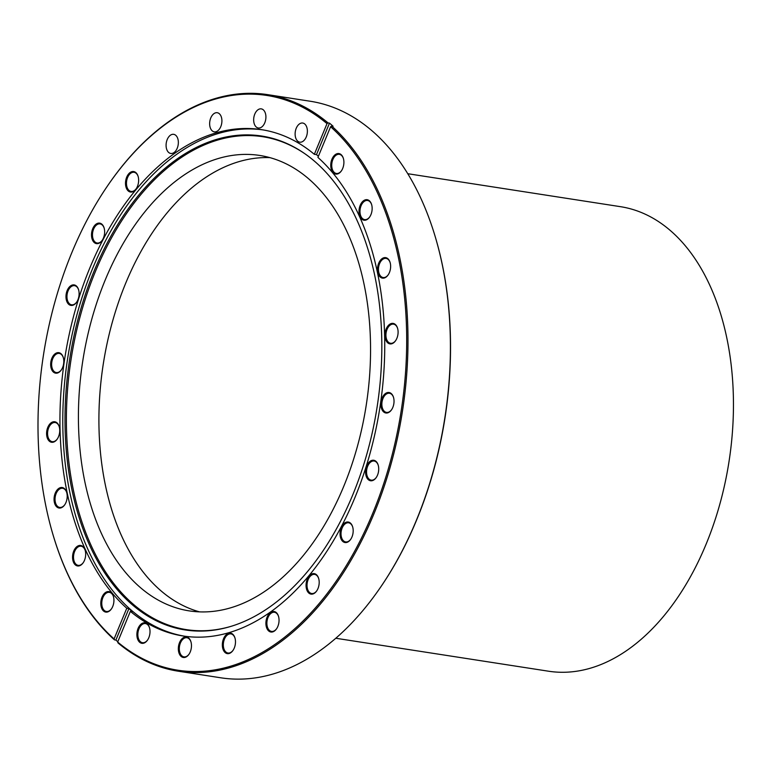 <?xml version="1.0" encoding="UTF-8"?>
<svg xmlns="http://www.w3.org/2000/svg" width="772" height="772" viewBox="0 0 772 772"><rect width="100%" height="100%" fill="white"/><g stroke="black" fill="none" stroke-linecap="round" stroke-linejoin="round"><path stroke-width="1.16" d="M269.92 157.633A230.432 143.447 -81.2 0 0 137.754 257.385A230.432 143.447 -81.2 0 0 199.543 611.868A230.432 143.447 -81.2 0 1 145.773 575.304A230.432 143.447 -81.2 0 1 114.024 316.259A230.432 143.447 -81.2 0 1 269.92 157.633M335.791 638.251L548.477 671.206A235.035 146.313 -81.2 0 0 693.835 570.469A235.035 146.313 -81.2 0 0 620.456 206.674L407.761 173.71M329.49 123.134A291.729 181.603 -81.2 0 1 333.07 126.232L331.642 126.01A291.729 181.603 98.8 0 1 348.654 143.708A291.729 181.603 98.8 0 1 385.778 481.564A291.729 181.603 98.8 0 1 178.39 671.225L220.802 677.797A291.729 181.603 -81.2 0 0 381.156 586.344A291.729 181.603 -81.2 0 0 435.292 236.917A291.729 181.603 -81.2 0 0 391.076 150.279A291.729 181.603 -81.2 0 0 310.141 101.228L267.73 94.657A291.729 181.603 98.8 0 1 328.071 122.922L329.49 123.134L316.481 154.632L314.339 154.304A256.179 159.476 98.8 0 0 261.573 129.667A256.179 159.476 98.8 0 0 79.458 296.216A256.179 159.476 98.8 0 0 112.046 592.915A256.179 159.476 98.8 0 0 126.772 608.259L128.914 608.587L115.896 640.084A291.729 181.603 -81.2 0 0 117.788 641.754M328.071 122.922L327.019 123.626A290.803 181.034 -81.2 0 0 107.028 186.621A290.803 181.034 -81.2 0 0 53.065 534.938A290.803 181.034 -81.2 0 0 97.147 621.306A290.803 181.034 -81.2 0 0 114.092 638.936L114.468 639.863A291.729 181.603 98.8 0 1 97.455 622.174A291.729 181.603 98.8 0 1 53.239 535.536A291.729 181.603 98.8 0 1 53.152 535.237M147.906 624.558A10.374 6.456 98.8 0 1 149.478 627.636A10.374 6.456 98.8 0 1 147.558 640.056A10.374 6.456 98.8 0 1 138.979 641.561A10.374 6.456 98.8 0 1 138.622 627.26A10.374 6.456 98.8 0 1 147.906 624.558M149.546 627.868A9.679 6.022 -81.2 0 0 148.147 625.204A9.679 6.022 -81.2 0 0 145.464 623.573A9.679 6.022 -81.2 0 0 138.584 629.875A9.679 6.022 -81.2 0 0 139.809 641.078A9.679 6.022 -81.2 0 0 142.502 642.709A9.679 6.022 -81.2 0 0 147.684 639.863M111.824 593.34A10.374 6.456 98.8 0 1 113.397 596.418A10.374 6.456 98.8 0 1 111.477 608.838A10.374 6.456 98.8 0 1 102.898 610.343A10.374 6.456 98.8 0 1 102.541 596.042A10.374 6.456 98.8 0 1 111.824 593.34M113.465 596.64A9.679 6.022 -81.2 0 0 112.065 593.986A9.679 6.022 -81.2 0 0 109.383 592.356A9.679 6.022 -81.2 0 0 102.502 598.647A9.679 6.022 -81.2 0 0 103.728 609.861A9.679 6.022 -81.2 0 0 106.411 611.492A9.679 6.022 -81.2 0 0 111.602 608.635M65.099 489.265A10.374 6.456 98.8 0 1 66.672 492.353A10.374 6.456 98.8 0 1 64.742 504.772A10.374 6.456 98.8 0 1 56.163 506.278A10.374 6.456 98.8 0 1 55.806 491.967A10.374 6.456 98.8 0 1 65.099 489.265M66.73 492.575A9.679 6.022 -81.2 0 0 65.331 489.921A9.679 6.022 -81.2 0 0 62.648 488.29A9.679 6.022 -81.2 0 0 55.767 494.582A9.679 6.022 -81.2 0 0 57.003 505.795A9.679 6.022 -81.2 0 0 59.685 507.416A9.679 6.022 -81.2 0 0 64.877 504.57M83.579 547.194A10.374 6.456 98.8 0 1 85.152 550.272A10.374 6.456 98.8 0 1 83.231 562.692A10.374 6.456 98.8 0 1 74.652 564.197A10.374 6.456 98.8 0 1 74.295 549.896A10.374 6.456 98.8 0 1 83.579 547.194M85.219 550.504A9.679 6.022 -81.2 0 0 83.82 547.84A9.679 6.022 -81.2 0 0 81.137 546.219A9.679 6.022 -81.2 0 0 74.257 552.511A9.679 6.022 -81.2 0 0 75.482 563.714A9.679 6.022 -81.2 0 0 78.165 565.345A9.679 6.022 -81.2 0 0 83.357 562.498M57.63 423.51A10.374 6.456 98.8 0 1 59.203 426.588A10.374 6.456 98.8 0 1 57.282 439.007A10.374 6.456 98.8 0 1 48.704 440.522A10.374 6.456 98.8 0 1 48.337 426.212A10.374 6.456 98.8 0 1 57.63 423.51M59.27 426.82A9.679 6.022 -81.2 0 0 57.871 424.166A9.679 6.022 -81.2 0 0 55.179 422.535A9.679 6.022 -81.2 0 0 48.308 428.827A9.679 6.022 -81.2 0 0 49.533 440.03A9.679 6.022 -81.2 0 0 52.216 441.661A9.679 6.022 -81.2 0 0 57.408 438.814M61.692 354.406A10.374 6.456 98.8 0 1 63.265 357.484A10.374 6.456 98.8 0 1 61.345 369.904A10.374 6.456 98.8 0 1 52.766 371.409A10.374 6.456 98.8 0 1 52.409 357.108A10.374 6.456 98.8 0 1 61.692 354.406M63.333 357.706A9.679 6.022 -81.2 0 0 61.934 355.052A9.679 6.022 -81.2 0 0 59.251 353.422A9.679 6.022 -81.2 0 0 52.371 359.713A9.679 6.022 -81.2 0 0 53.596 370.927A9.679 6.022 -81.2 0 0 56.288 372.558A9.679 6.022 -81.2 0 0 61.471 369.701M77.017 286.653A10.374 6.456 98.8 0 1 78.58 289.732A10.374 6.456 98.8 0 1 76.66 302.151A10.374 6.456 98.8 0 1 68.081 303.657A10.374 6.456 98.8 0 1 67.724 289.355A10.374 6.456 98.8 0 1 77.017 286.653M78.647 289.954A9.679 6.022 -81.2 0 0 77.248 287.3A9.679 6.022 -81.2 0 0 74.566 285.669A9.679 6.022 -81.2 0 0 67.685 291.961A9.679 6.022 -81.2 0 0 68.92 303.174A9.679 6.022 -81.2 0 0 71.603 304.805A9.679 6.022 -81.2 0 0 76.795 301.948M102.541 224.874A10.374 6.456 98.8 0 1 104.114 227.952A10.374 6.456 98.8 0 1 102.184 240.372A10.374 6.456 98.8 0 1 93.605 241.877A10.374 6.456 98.8 0 1 93.248 227.576A10.374 6.456 98.8 0 1 102.541 224.874M104.172 228.184A9.679 6.022 -81.2 0 0 102.772 225.52A9.679 6.022 -81.2 0 0 100.09 223.899A9.679 6.022 -81.2 0 0 93.209 230.191A9.679 6.022 -81.2 0 0 94.445 241.395A9.679 6.022 -81.2 0 0 97.127 243.026A9.679 6.022 -81.2 0 0 102.319 240.179M136.528 173.285A10.374 6.456 98.8 0 1 138.101 176.363A10.374 6.456 98.8 0 1 136.181 188.783A10.374 6.456 98.8 0 1 127.602 190.288A10.374 6.456 98.8 0 1 127.245 175.987A10.374 6.456 98.8 0 1 136.528 173.285M138.169 176.585A9.679 6.022 -81.2 0 0 136.769 173.932A9.679 6.022 -81.2 0 0 134.087 172.301A9.679 6.022 -81.2 0 0 127.206 178.593A9.679 6.022 -81.2 0 0 128.432 189.806A9.679 6.022 -81.2 0 0 131.124 191.437A9.679 6.022 -81.2 0 0 136.316 188.58M341.793 155.317A10.374 6.456 98.8 0 1 343.366 158.395A10.374 6.456 98.8 0 1 341.446 170.815A10.374 6.456 98.8 0 1 332.867 172.32A10.374 6.456 98.8 0 1 332.5 158.019A10.374 6.456 98.8 0 1 341.793 155.317M343.434 158.617A9.679 6.022 -81.2 0 0 342.035 155.963A9.679 6.022 -81.2 0 0 339.342 154.332A9.679 6.022 -81.2 0 0 332.462 160.624A9.679 6.022 -81.2 0 0 333.697 171.838A9.679 6.022 -81.2 0 0 336.38 173.468A9.679 6.022 -81.2 0 0 341.571 170.622M370.039 201.453A10.374 6.456 98.8 0 1 371.612 204.541A10.374 6.456 98.8 0 1 369.692 216.961A10.374 6.456 98.8 0 1 361.113 218.466A10.374 6.456 98.8 0 1 360.746 204.155A10.374 6.456 98.8 0 1 370.039 201.453M371.679 204.763A9.679 6.022 -81.2 0 0 370.28 202.11A9.679 6.022 -81.2 0 0 367.588 200.479A9.679 6.022 -81.2 0 0 360.707 206.771A9.679 6.022 -81.2 0 0 361.943 217.984A9.679 6.022 -81.2 0 0 364.625 219.605A9.679 6.022 -81.2 0 0 369.817 216.758M388.528 259.382A10.374 6.456 98.8 0 1 390.101 262.461A10.374 6.456 98.8 0 1 388.171 274.88A10.374 6.456 98.8 0 1 379.592 276.386A10.374 6.456 98.8 0 1 379.235 262.084A10.374 6.456 98.8 0 1 388.528 259.382M390.159 262.692A9.679 6.022 -81.2 0 0 388.76 260.029A9.679 6.022 -81.2 0 0 386.077 258.408A9.679 6.022 -81.2 0 0 379.197 264.7A9.679 6.022 -81.2 0 0 380.432 275.903A9.679 6.022 -81.2 0 0 383.115 277.534A9.679 6.022 -81.2 0 0 388.306 274.687M395.988 325.137A10.374 6.456 98.8 0 1 397.561 328.216A10.374 6.456 98.8 0 1 395.64 340.635A10.374 6.456 98.8 0 1 387.062 342.15A10.374 6.456 98.8 0 1 386.704 327.839A10.374 6.456 98.8 0 1 395.988 325.137M397.628 328.447A9.679 6.022 -81.2 0 0 396.229 325.794A9.679 6.022 -81.2 0 0 393.546 324.163A9.679 6.022 -81.2 0 0 386.666 330.455A9.679 6.022 -81.2 0 0 387.891 341.658A9.679 6.022 -81.2 0 0 390.574 343.289A9.679 6.022 -81.2 0 0 395.766 340.442M391.925 394.251A10.374 6.456 98.8 0 1 393.498 397.329A10.374 6.456 98.8 0 1 391.568 409.749A10.374 6.456 98.8 0 1 382.999 411.254A10.374 6.456 98.8 0 1 382.632 396.953A10.374 6.456 98.8 0 1 391.925 394.251M393.566 397.561A9.679 6.022 -81.2 0 0 392.166 394.897A9.679 6.022 -81.2 0 0 389.474 393.276A9.679 6.022 -81.2 0 0 382.594 399.568A9.679 6.022 -81.2 0 0 383.829 410.772A9.679 6.022 -81.2 0 0 386.511 412.402A9.679 6.022 -81.2 0 0 391.703 409.556M376.611 462.003A10.374 6.456 98.8 0 1 378.183 465.082A10.374 6.456 98.8 0 1 376.253 477.501A10.374 6.456 98.8 0 1 367.675 479.007A10.374 6.456 98.8 0 1 367.318 464.705A10.374 6.456 98.8 0 1 376.611 462.003M378.241 465.304A9.679 6.022 -81.2 0 0 376.842 462.65A9.679 6.022 -81.2 0 0 374.159 461.019A9.679 6.022 -81.2 0 0 367.279 467.311A9.679 6.022 -81.2 0 0 368.514 478.524A9.679 6.022 -81.2 0 0 371.197 480.155A9.679 6.022 -81.2 0 0 376.389 477.299M351.086 523.773A10.374 6.456 98.8 0 1 352.65 526.861A10.374 6.456 98.8 0 1 350.729 539.281A10.374 6.456 98.8 0 1 342.15 540.786A10.374 6.456 98.8 0 1 341.793 526.475A10.374 6.456 98.8 0 1 351.086 523.773M352.717 527.083A9.679 6.022 -81.2 0 0 351.318 524.429A9.679 6.022 -81.2 0 0 348.635 522.798A9.679 6.022 -81.2 0 0 341.755 529.09A9.679 6.022 -81.2 0 0 342.99 540.303A9.679 6.022 -81.2 0 0 345.673 541.925A9.679 6.022 -81.2 0 0 350.864 539.078M317.089 575.372A10.374 6.456 98.8 0 1 318.662 578.45A10.374 6.456 98.8 0 1 316.732 590.869A10.374 6.456 98.8 0 1 308.163 592.375A10.374 6.456 98.8 0 1 307.796 578.074A10.374 6.456 98.8 0 1 317.089 575.372M318.72 578.682A9.679 6.022 -81.2 0 0 317.321 576.018A9.679 6.022 -81.2 0 0 314.638 574.387A9.679 6.022 -81.2 0 0 307.758 580.689A9.679 6.022 -81.2 0 0 308.993 591.892A9.679 6.022 -81.2 0 0 311.676 593.523A9.679 6.022 -81.2 0 0 316.867 590.677M276.945 613.257A10.374 6.456 98.8 0 1 278.509 616.336A10.374 6.456 98.8 0 1 276.588 628.765A10.374 6.456 98.8 0 1 268.009 630.27A10.374 6.456 98.8 0 1 267.652 615.959A10.374 6.456 98.8 0 1 276.945 613.257M278.576 616.567A9.679 6.022 -81.2 0 0 277.177 613.914A9.679 6.022 -81.2 0 0 274.494 612.283A9.679 6.022 -81.2 0 0 267.614 618.575A9.679 6.022 -81.2 0 0 268.849 629.788A9.679 6.022 -81.2 0 0 271.532 631.409A9.679 6.022 -81.2 0 0 276.723 628.562M233.376 634.873A10.374 6.456 98.8 0 1 234.949 637.952A10.374 6.456 98.8 0 1 233.028 650.371A10.374 6.456 98.8 0 1 224.449 651.877A10.374 6.456 98.8 0 1 224.092 637.566A10.374 6.456 98.8 0 1 233.376 634.873M235.016 638.174A9.679 6.022 -81.2 0 0 233.617 635.52A9.679 6.022 -81.2 0 0 230.934 633.889A9.679 6.022 -81.2 0 0 224.054 640.181A9.679 6.022 -81.2 0 0 225.279 651.394A9.679 6.022 -81.2 0 0 227.962 653.015A9.679 6.022 -81.2 0 0 233.154 650.169M189.372 638.724A10.374 6.456 98.8 0 1 190.935 641.802A10.374 6.456 98.8 0 1 189.015 654.222A10.374 6.456 98.8 0 1 180.436 655.727A10.374 6.456 98.8 0 1 180.079 641.426A10.374 6.456 98.8 0 1 189.372 638.724M191.002 642.024A9.679 6.022 -81.2 0 0 189.603 639.37A9.679 6.022 -81.2 0 0 186.92 637.74A9.679 6.022 -81.2 0 0 180.04 644.031A9.679 6.022 -81.2 0 0 181.275 655.245A9.679 6.022 -81.2 0 0 183.958 656.875A9.679 6.022 -81.2 0 0 189.15 654.019M305.413 124.659A9.679 6.022 98.8 0 1 306.648 135.872A9.679 6.022 98.8 0 1 299.768 142.164A9.679 6.022 98.8 0 1 297.085 140.533A9.679 6.022 98.8 0 1 295.85 129.329A9.679 6.022 98.8 0 1 302.73 123.037A9.679 6.022 98.8 0 1 305.413 124.659M263.956 110.502A9.679 6.022 98.8 0 1 265.182 121.706A9.679 6.022 98.8 0 1 258.311 127.998A9.679 6.022 98.8 0 1 255.619 126.367A9.679 6.022 98.8 0 1 254.393 115.163A9.679 6.022 98.8 0 1 261.274 108.871A9.679 6.022 98.8 0 1 263.956 110.502M219.943 114.352A9.679 6.022 98.8 0 1 221.178 125.556A9.679 6.022 98.8 0 1 214.298 131.848A9.679 6.022 98.8 0 1 211.615 130.227A9.679 6.022 98.8 0 1 210.38 119.013A9.679 6.022 98.8 0 1 217.26 112.722A9.679 6.022 98.8 0 1 219.943 114.352M176.383 135.959A9.679 6.022 98.8 0 1 177.618 147.162A9.679 6.022 98.8 0 1 170.737 153.454A9.679 6.022 98.8 0 1 168.045 151.833A9.679 6.022 98.8 0 1 166.82 140.62A9.679 6.022 98.8 0 1 173.7 134.328A9.679 6.022 98.8 0 1 176.383 135.959M331.005 178.062A249.906 155.568 98.8 0 1 372.316 432.436A249.906 155.568 98.8 0 1 231.301 626.266A249.906 155.568 98.8 0 1 115.819 587.926A249.906 155.568 98.8 0 1 96.548 265.278A249.906 155.568 98.8 0 1 304.544 153.512A249.906 155.568 98.8 0 1 331.005 178.062M231.822 626.111A249.395 155.259 98.8 0 1 117.112 587.685A249.395 155.259 98.8 0 1 97.716 266.05A249.395 155.259 98.8 0 1 304.998 153.831M184.537 636.196A256.179 159.476 98.8 0 1 114.883 593.35A256.179 159.476 98.8 0 1 81.948 297.731A256.179 159.476 98.8 0 1 262.991 129.899M128.914 608.587A256.179 159.476 98.8 0 0 132.485 611.685L130.352 611.356A256.179 159.476 98.8 0 0 183.118 635.993A256.179 159.476 98.8 0 0 365.233 469.444A256.179 159.476 98.8 0 0 332.645 172.745A256.179 159.476 98.8 0 0 317.919 157.401L330.599 126.724L331.642 126.01M107.202 186.37A291.729 181.603 98.8 0 1 107.376 186.11A291.729 181.603 98.8 0 1 267.73 94.657M125.276 572.129A230.432 143.447 -81.2 0 0 189.198 610.874A230.432 143.447 -81.2 0 0 353.016 461.067A230.432 143.447 -81.2 0 0 323.69 194.197A230.432 143.447 -81.2 0 0 259.768 155.452A230.432 143.447 -81.2 0 0 95.96 305.258A230.432 143.447 -81.2 0 0 125.276 572.129M178.39 671.225A291.729 181.603 98.8 0 1 118.048 642.96L117.672 642.034A290.803 181.034 -81.2 0 0 372.847 513.042A290.803 181.034 -81.2 0 0 330.599 126.724M117.672 642.034L130.352 611.356M435.379 237.216A290.803 181.034 98.8 0 1 435.466 237.506A290.803 181.034 98.8 0 1 381.503 585.832A290.803 181.034 98.8 0 1 381.329 586.083M115.896 640.084L114.468 639.863M327.019 123.626L314.339 154.304M126.772 608.259L114.092 638.936M316.481 154.632A256.179 159.476 98.8 0 1 318.392 156.262M53.065 534.938L53.239 535.536M107.028 186.621L107.376 186.11M435.466 237.506L435.292 236.917M381.503 585.832L381.156 586.344"/></g></svg>
